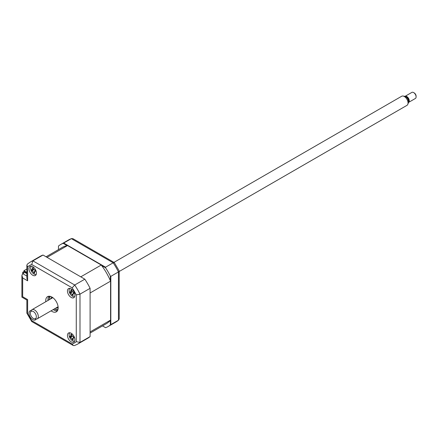 <?xml version="1.0" encoding="UTF-8"?>
<svg xmlns="http://www.w3.org/2000/svg" width="438" height="438" viewBox="0 0 438 438"><rect width="100%" height="100%" fill="white"/><g stroke="black" fill="none" stroke-linecap="round" stroke-linejoin="round"><path stroke-width="0.66" d="M23.975 271.533L23.975 270.684L26.86 269.014M26.86 272.354L23.975 270.684M48.01 298.721A25.968 14.991 60 0 1 48.01 298.716A10.528 6.077 -120 0 0 48.235 300.309M54.761 310.416A25.968 14.991 -120 0 0 54.766 310.422A10.528 6.077 -120 0 1 53.496 309.431M71.18 341.854A5.261 3.039 -120 0 0 73.814 342.111A5.261 3.039 -120 0 0 74.619 337.895A5.261 3.039 -120 0 0 71.18 333.252A5.261 3.039 -120 0 0 68.552 332.995A5.261 3.039 -120 0 0 67.742 337.211A5.261 3.039 -120 0 0 71.18 341.854M71.18 297.44A5.261 3.039 -120 0 0 73.814 297.698A5.261 3.039 -120 0 0 74.619 293.482A5.261 3.039 -120 0 0 71.18 288.845A5.261 3.039 -120 0 0 68.552 288.582A5.261 3.039 -120 0 0 67.742 292.798A5.261 3.039 -120 0 0 71.18 297.44M32.719 275.234A5.261 3.039 -120 0 0 35.352 275.491A5.261 3.039 -120 0 0 36.157 271.275A5.261 3.039 -120 0 0 32.719 266.638A5.261 3.039 -120 0 0 30.091 266.375A5.261 3.039 -120 0 0 29.28 270.596A5.261 3.039 -120 0 0 32.719 275.234M31.191 310.547A5.261 3.039 -120 0 0 30.091 310.788A5.261 3.039 -120 0 0 29.28 315.004A5.261 3.039 -120 0 0 32.719 319.647A5.261 3.039 -120 0 0 35.352 319.904A5.261 3.039 -120 0 0 36.113 319.072M51.076 310.827A8.771 5.064 -120 0 0 51.952 311.407A8.771 5.064 -120 0 0 56.338 311.84A8.771 5.064 -120 0 0 57.685 304.81A8.771 5.064 -120 0 0 51.952 297.079A8.771 5.064 -120 0 0 47.567 296.646A8.771 5.064 -120 0 0 45.809 301.711M53.31 309.54A8.771 5.064 -120 0 0 54.186 310.12A8.771 5.064 -120 0 0 57.312 310.947M48.826 296.252A8.771 5.064 -120 0 0 48.043 300.424M32.401 269.704A5.261 3.039 -120 0 0 32.653 270.262M33.885 272.14A5.261 3.039 -120 0 0 34.35 272.639M72.812 339.258A5.261 3.039 -120 0 0 73.141 339.56M90.102 336.581L79.99 342.417A47.375 27.353 60 0 1 77.499 344.197L87.611 338.36A47.375 27.353 60 0 0 90.102 336.581L90.102 288.314A47.375 27.353 60 0 0 84.824 279.17L43.023 255.036A47.375 27.353 60 0 0 40.236 256.301L30.123 262.143L27.37 264.109L26.86 265.214L26.86 278.229L27.632 280.818L22.672 277.955L22.672 296.723C21.665 297.303 21.665 297.303 22.672 296.723L27.632 299.587C26.63 300.167 26.63 300.167 27.632 299.587L27.632 313.575L26.86 313.044L26.86 300.035L21.9 297.167L21.9 275.36L22.672 273.657L26.86 276.077M27.632 313.575A44.742 25.831 -120 0 0 31.711 320.638L31.788 321.574L73.206 345.483L74.416 345.604L77.499 344.197M31.711 320.638L72.188 344.011L73.206 345.483M90.102 288.314L79.99 294.15L76.272 294.916A44.742 25.831 -120 0 0 72.188 287.848L31.711 264.481A44.742 25.831 -120 0 0 27.632 266.835L27.632 280.818M84.824 279.17L74.712 285.007L72.188 287.848M43.023 255.036L32.91 260.873L31.711 264.481M22.672 273.657L24.78 272.441L26.86 273.64M22.672 277.955L21.9 275.36M26.86 265.214L27.632 266.835M30.123 262.143A47.375 27.353 60 0 1 32.91 260.873L74.712 285.007A47.375 27.353 60 0 1 79.99 294.15L79.99 342.417L76.272 341.651L76.272 294.916M110.327 280.572L110.327 275.995L110.825 276.351L110.825 324.618L110.327 324.974L110.327 320.397M105.602 327.701L102.508 325.91L105.602 327.701A47.375 27.353 -120 0 0 108.082 326.54A47.375 27.353 -120 0 0 110.327 324.974M110.825 324.618L118.452 320.211L119.224 318.919L119.185 270.936L114.302 262.559L72.883 238.65L71.372 238.666A47.375 27.353 -120 0 0 68.585 239.936L60.707 244.486A47.375 27.353 -120 0 0 58.468 246.052L58.468 249.627M67.151 245.614L63.187 243.325L71.372 238.666L113.174 262.8L105.547 267.207L105.602 267.815L101.643 265.527M63.745 243.074L105.547 267.207M63.187 243.325A47.375 27.353 -120 0 0 60.707 244.486M110.825 276.351L118.452 271.943L119.185 270.936M108.082 326.54L115.961 321.99A47.375 27.353 -120 0 0 118.452 320.211L118.452 271.943A47.375 27.353 -120 0 0 113.174 262.8L114.417 262.669M110.327 275.995A47.375 27.353 -120 0 0 105.602 267.815M26.86 273.159L24.008 271.511L22.765 272.228L22.765 273.602M22.765 272.228L23.953 272.918M31.509 266.173A4.736 2.737 -120 0 0 31.246 270.843A4.736 2.737 -120 0 0 35.264 274.517A4.736 2.737 -120 0 0 36.239 274.369M33.781 269.408L31.81 270.81L31.47 269.671A11.985 1.703 -3.7 0 0 31.952 269.764L32.456 268.653A11.985 10.594 -67.9 0 1 32.374 267.684L33.189 267.766A11.985 6.784 86.6 0 0 33.348 268.74L34.564 270.027A11.985 1.703 -3.7 0 0 35.358 270.06L35.697 271.204A11.985 5.513 149.2 0 1 34.936 271.27L34.471 271.483L35.281 270.525M35.374 270.81L34.432 272.381A11.985 6.784 86.6 0 0 34.799 273.186L33.978 273.104A11.985 10.594 -67.9 0 1 33.534 272.294L32.319 271.007A11.985 5.513 149.2 0 1 31.81 270.81M34.482 272.496L34.022 273.016M34.263 272.945L33.978 273.104M34.328 271.949L33.534 272.294M31.952 269.764L33.666 269.474M90.102 333.072L106.418 323.655A44.041 25.426 -120 0 0 110.573 320.101L110.573 281.152A44.041 25.426 -120 0 0 101.26 265.023L67.529 245.543A44.041 25.426 -120 0 0 62.377 247.371L46.061 256.788M110.573 281.152L90.102 292.973L90.102 331.922L110.573 320.101M67.529 245.543L47.058 257.363L80.789 276.838L101.26 265.023M69.971 332.787A4.736 2.737 -120 0 0 69.708 337.463A4.736 2.737 -120 0 0 73.726 341.136A4.736 2.737 -120 0 0 74.701 340.983M72.243 336.028L70.272 337.43L69.932 336.285A11.985 1.703 -3.7 0 0 70.414 336.379L70.918 335.267A11.985 10.594 -67.9 0 1 70.836 334.303L71.651 334.386A11.985 6.784 86.6 0 0 71.816 335.36L73.026 336.641A11.985 1.703 -3.7 0 0 73.819 336.68L74.159 337.818A11.985 5.513 149.2 0 1 73.398 337.89L72.932 338.103L73.743 337.145M73.836 337.424L72.894 339.001A11.985 6.784 86.6 0 0 73.261 339.806L72.44 339.724A11.985 10.594 -67.9 0 1 71.996 338.913L70.781 337.627A11.985 5.513 149.2 0 1 70.272 337.43M70.414 336.379L72.128 336.094M72.171 336.149L70.781 337.627M72.943 339.116L72.522 339.603M54.487 308.861A7.545 4.358 -120 0 0 54.558 308.899A7.545 4.358 -120 0 0 57.975 309.442M54.805 309.042L54.558 308.899L54.805 309.042A7.895 4.561 60 0 0 57.887 309.754M50.523 298.99A5.968 3.444 60 0 1 51.575 297.572A5.968 3.444 60 0 1 52.336 297.314M58.145 307.377A5.968 3.444 60 0 1 57.542 307.909A5.968 3.444 60 0 1 55.785 308.111M50.458 296.427A7.545 4.358 -120 0 0 49.22 299.658A7.545 4.358 -120 0 0 49.22 299.74M49.226 299.521A7.895 4.561 60 0 1 49.22 299.373A7.895 4.561 60 0 1 50.151 296.351M69.971 288.379A4.736 2.737 -120 0 0 69.708 293.049A4.736 2.737 -120 0 0 73.726 296.723A4.736 2.737 -120 0 0 74.701 296.575M71.733 290.504L70.918 290.859A11.985 10.594 -67.9 0 1 70.836 289.89L71.651 289.972A11.985 6.784 86.6 0 0 71.816 290.947L73.026 292.234A11.985 1.703 -3.7 0 0 73.819 292.266L74.159 293.405A11.985 5.513 149.2 0 1 73.398 293.476L72.932 293.69L73.743 292.732M71.257 290.197L71.651 289.972M73.836 293.011L72.894 294.588A11.985 6.784 86.6 0 0 73.261 295.393L72.44 295.311A11.985 10.594 -67.9 0 1 71.996 294.5L70.781 293.214A11.985 5.513 149.2 0 1 70.272 293.017L69.932 291.878A11.985 1.703 -3.7 0 0 70.414 291.971L70.54 291.971M72.243 291.615L70.272 293.017M70.414 291.971L70.918 290.859M72.943 294.703L72.484 295.223M72.724 295.152L72.44 295.311M36.031 318.087A4.249 2.453 -120 0 0 34.679 312.65A4.249 2.453 -120 0 0 30.649 311.889A4.249 2.453 -120 0 0 30.534 312.13A4.249 2.453 -120 0 0 31.213 316.214A4.249 2.453 -120 0 0 34.416 318.848A4.249 2.453 -120 0 0 36.031 318.087M30.534 312.13L31.103 310.734A5.261 3.039 60 0 1 31.246 310.438A5.261 3.039 60 0 1 31.952 309.715A5.261 3.039 60 0 1 36.754 312.037A5.261 3.039 60 0 1 37.914 318.108A5.261 3.039 60 0 1 37.214 318.831A5.261 3.039 60 0 1 35.911 319.056L34.416 318.848M119.224 271.483L406.946 105.366A5.261 3.039 -120 0 0 407.647 104.644A5.261 3.039 -120 0 0 407.789 104.353A5.261 3.039 -120 0 0 406.946 99.289A5.261 3.039 -120 0 0 402.987 96.026A5.261 3.039 -120 0 0 401.679 96.251L113.962 262.367M402.987 96.026L404.482 96.234A4.249 2.453 60 0 1 407.679 98.868A4.249 2.453 60 0 1 408.364 102.952L407.789 104.353M405.856 96.814A2.809 1.621 60 0 1 408.178 98.528A2.809 1.621 60 0 1 408.572 101.424A2.809 1.621 60 0 1 408.545 101.468M408.55 102.415L415.372 98.479A3.509 2.026 -120 0 0 415.843 97.997A3.509 2.026 -120 0 0 416.1 96.869A3.509 2.026 -120 0 0 413.62 92.571A3.509 2.026 -120 0 0 411.862 92.396L405.04 96.338A3.509 2.026 60 0 1 408.243 97.888A3.509 2.026 60 0 1 409.015 101.934A3.509 2.026 60 0 1 408.55 102.415A3.509 2.026 60 0 1 408.506 102.437M413.62 92.571L414.238 92.933A2.633 1.522 60 0 1 416.1 96.152L416.1 96.869M72.188 344.011A44.742 25.831 -120 0 0 76.272 341.651M57.717 310.219A8.771 5.064 60 0 1 55.423 309.403A8.771 5.064 60 0 1 55.106 309.206M49.231 299.028A8.771 5.064 60 0 1 49.658 296.263M33.71 269.534L32.319 271.007M33.272 268.297L32.456 268.653M71.733 334.917L70.918 335.267M72.79 338.569L71.996 338.913M72.171 291.735L70.781 293.214M72.79 294.155L71.996 294.5M26.899 313.197L31.673 321.465M118.72 320.025L115.961 321.99M71.673 238.529L68.585 239.936M49.22 299.658L49.22 299.373M70.551 291.965L72.128 291.681M71.356 290.191L71.679 290.137M52.828 297.659L31.952 309.715M58.095 306.775L37.214 318.831"/></g></svg>

